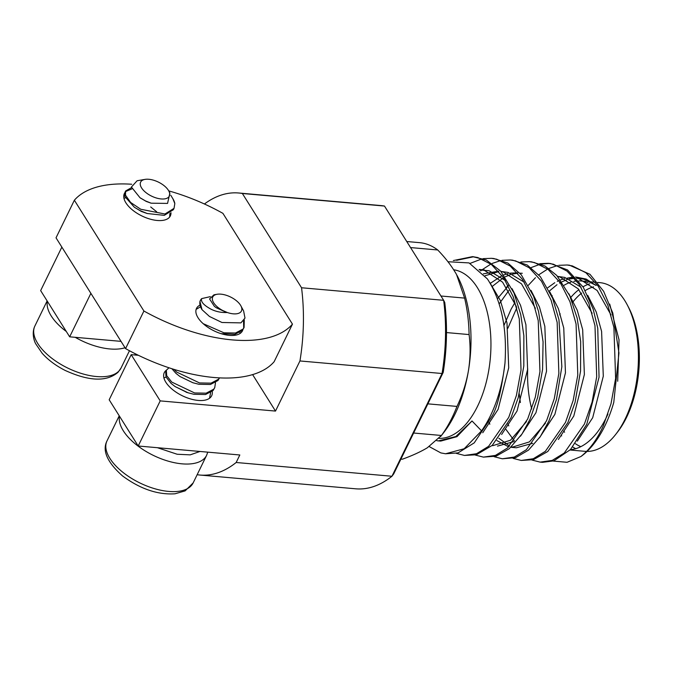 <?xml version="1.0" encoding="UTF-8"?>
<svg xmlns="http://www.w3.org/2000/svg" width="673" height="673" viewBox="0 0 673 673"><rect width="100%" height="100%" fill="white"/><g stroke="black" fill="none" stroke-linecap="round" stroke-linejoin="round"><path stroke-width="1.01" d="M170.833 195.33L173.415 199.654A25.557 12.476 -154 0 1 174.82 203.591L174.029 208.352L164.952 214.006L140.733 209.253L130.604 202.43L125.489 195.162L125.641 190.955L131.529 187.641M131.925 188.877L125.371 191.662M125.641 190.955L124.985 192.301L124.833 196.499L134.381 207.259L140.077 210.59L147.252 213.526L164.296 215.352L173.373 209.698L174.029 208.352M123.95 198.316L125.363 197.887M169.907 213.4L169.655 217.026M156.641 211.751L150.693 206.964M144.989 179.388L137.099 180.759L131.42 187.044L139.992 197.719L145.536 200.949L151.181 203.187L167.552 203.414L169.882 193.025L168.797 190.997A15.975 7.798 -154 0 1 165.255 198.779A15.975 7.798 -154 0 1 149.372 194.943A15.975 7.798 -154 0 1 144.989 179.388A15.975 7.798 -154 0 1 147.74 179.211A15.975 7.798 -154 0 1 160.586 183.275A15.975 7.798 -154 0 1 168.797 190.997M134.381 207.259L141.33 211.431L147.252 213.526M140.447 198.022L146.218 201.412L150.802 203.069M172.826 198.552L174.82 203.591M244.274 319.877L244.08 327.482L243.079 329.038L235.516 333.017L223.958 332.799L203.196 323.688M221.055 333.648L234.86 334.363L242.423 330.376L244.08 327.482M243.719 328.138L243.517 320.92M239.958 332.487L240.025 333.505M171.893 368.728L175.964 373.38L180.019 376.552L192.899 382.744L198.855 384.266L210.413 384.493L217.976 380.514L219.499 377.873L218.632 379.168L211.07 383.156L199.502 382.929L176.62 372.034L174.071 369.41M215.503 382.617L214.737 387.64L213.745 389.196L206.174 393.175L194.615 392.956L171.733 382.062L166.685 375.66L166.349 370.243L168.973 367.778M166.349 370.243L165.693 371.589L166.029 377.006L171.077 383.4L175.131 386.58L188.011 392.771L193.959 394.294L205.517 394.521L213.089 390.533L214.737 387.64M210.615 392.645L209.522 398.273M200.453 300.309L199.923 301.403L202.009 309.673A25.557 12.476 -154 0 1 200.453 300.309A25.557 12.476 -154 0 1 201.681 298.602L210.346 296.642M196.137 309.344L200.318 306.947M163.909 377.889L166.088 377.124M217.101 294.269L213.955 294.816L209.555 298.947L214.359 306.316L215.999 307.569L227.314 312.508A15.975 7.798 -154 0 1 215.654 305.298A15.975 7.798 -154 0 1 217.101 294.269A15.975 7.798 -154 0 1 238.536 302.69A15.975 7.798 -154 0 1 240.909 305.879A15.975 7.798 -154 0 1 227.314 312.508C221.324 312.768 215.831 311.633 210.834 309.092C203.658 305.147 200.604 301.647 201.681 298.602M202.009 309.673L209.48 316.47L221.955 322.493L240.909 322.88L244.997 318.077L243.618 310.968L240.909 305.879M175.131 386.58L186.909 392.401M180.019 376.552L192.899 382.744M209.48 316.478L221.955 322.493M216.21 307.729L225.977 312.179M242.827 329.854A25.557 12.476 -154 0 1 242.448 330.83A25.557 12.476 -154 0 1 221.804 333.884A25.557 12.476 -154 0 1 198.022 317.732A25.557 12.476 -154 0 1 196.499 308.419A25.557 12.476 -154 0 1 199.696 305.29M170.967 212.66A25.557 12.476 -154 0 1 170.328 215.949A25.557 12.476 -154 0 1 149.692 218.994A25.557 12.476 -154 0 1 125.91 202.842A25.557 12.476 -154 0 1 124.379 193.538A25.557 12.476 -154 0 1 124.749 192.89M131.715 184.251A126.204 61.588 26 0 0 74.367 200.226L143.913 311.019A126.204 61.588 26 0 0 292.461 324.142L222.914 213.349A126.204 61.588 26 0 0 168.738 190.888M143.913 311.019L125.573 348.614A126.204 61.588 26 0 0 274.121 361.738L292.461 324.142M125.573 348.614L56.027 237.821L74.367 200.226M212.222 391.442A26.356 12.863 -154 0 1 211.667 395.758A26.356 12.863 -154 0 1 190.383 398.904A26.356 12.863 -154 0 1 165.852 382.247A26.356 12.863 -154 0 1 164.279 372.649A26.356 12.863 -154 0 1 166.382 370.175M443.204 372.396L442.06 373.515L299.948 360.955L275.501 411.077L160.208 400.889L138.201 446.006L239.824 454.982L236.164 462.494L391.947 476.257L442.06 373.515A142.188 76.604 95 0 0 443.658 300.309L444.752 302.48A138.991 74.88 95 0 1 443.204 372.396L393.697 473.91L391.947 476.257A142.188 76.604 95 0 1 355.714 488.808L199.923 475.045A142.188 76.604 95 0 1 197.155 474.709M301.546 287.758L443.658 300.309L384.485 206.056L242.373 193.496L301.546 287.758A142.188 76.604 95 0 1 299.948 360.955M204.415 203.995A142.188 76.604 95 0 1 238.629 192.991L380.741 205.551A142.188 76.604 95 0 1 384.485 206.056M90.88 293.335L69.664 336.828L40.649 290.601L61.857 247.109M135.172 355.008A142.188 76.604 95 0 1 135.147 353.687M236.164 462.494A142.188 76.604 95 0 1 199.923 475.045M238.629 192.991A142.188 76.604 95 0 1 242.373 193.496M275.501 411.077L252.611 374.609M69.664 336.828L121.031 341.362M138.402 355.294L131.185 354.663L109.177 399.779L138.201 446.006M131.185 354.663L160.208 400.889M527.691 368.77A84.672 45.621 -85 0 0 531.712 408.923M570.359 449.682A84.672 45.621 -85 0 0 606.339 417.453A84.672 45.621 -85 0 0 607.929 414.038M561.181 435.238A84.672 45.621 -85 0 0 561.669 435.936M572.782 447.015A84.672 45.621 -85 0 0 575.709 448.681M570.039 450.01L584.93 451.331A84.672 45.621 -85 0 0 586.637 451.415M587.041 451.423A84.672 45.621 -85 0 0 615.711 434.388A84.672 45.621 -85 0 0 625.108 419.111A84.672 45.621 -85 0 0 627.169 304.709A84.672 45.621 -85 0 0 599.836 282.643L597.725 282.458M453.678 269.764A84.672 45.621 95 0 1 477.308 287.531A84.672 45.621 95 0 1 477.637 406.088A84.672 45.621 95 0 1 439.082 438.384M563.73 430.88A81.475 43.896 -85 0 0 564.588 432.217M575.44 443.717A81.475 43.896 -85 0 0 580.833 446.653M615.711 434.388L617.52 432.083A81.475 43.896 -85 0 0 626.555 417.386A81.475 43.896 -85 0 0 628.54 307.3L627.169 304.709M400.931 459.07L402.412 459.196C412.204 455.663 420.49 451.869 427.279 447.814L441.421 435.473A108.639 58.526 -85 0 0 452.037 417.756A108.639 58.526 -85 0 0 456.967 406.416C462.41 395.093 466.212 383.282 468.391 370.966A102.246 55.085 -85 0 0 457.421 276.149A102.246 55.085 -85 0 0 457.009 275.375M427.86 403.85L456.967 406.416M445.56 453.77L458.044 452.904L474.221 442.876L492.19 415.922C497.288 407.485 501.553 389.877 504.986 363.084A99.368 53.537 95 0 1 490.432 415.763A99.368 53.537 95 0 1 481.54 430.846L464.21 448.74L445.56 453.77L440.849 452.912L429.223 446.586M453.366 260.552L472.513 256.64L477.754 257.54L491.349 264.396L503.631 277.831L513.23 296.751L519.312 319.002L521.028 370.066L516.401 395.472L508.738 417.378L488.59 446.334L476.526 453.72L464.479 455.436L456.311 453.366M464.479 455.436L476.349 454.771L492.249 445.383L511.11 417.588L518.235 397.634L523.804 365.994L523.855 335.684L520.734 314.535L513.995 292.982L500.619 271.093L486.327 260.022L472.513 256.64M483.046 258.651L491.433 258.306L496.674 259.214L510.269 266.071L522.551 279.497L532.141 298.425L538.232 320.676L539.948 371.74L535.321 397.137L527.657 419.052L507.501 447.999L495.446 455.394L483.399 457.11L475.247 455.049M483.399 457.11L496.094 456.185L509.343 448.655L522.046 433.942L530.021 419.262L537.626 397.575L542.564 369.452L543.077 341.85L538.585 311.649L533.504 296.061L521.272 274.803L507.837 263.059L493.797 258.516L491.433 258.306M501.965 260.325L510.353 259.98L515.594 260.888L529.188 267.745L541.462 281.171L551.061 300.099L557.151 322.342L558.868 373.414L554.241 398.811L546.577 420.726L526.421 449.673L514.365 457.06L502.319 458.784L494.142 456.706M502.319 458.784L515.627 457.657L528.498 450.128L540.326 436.567L548.941 420.936L556.445 399.619L561.846 366.735L558.943 319.641L552.609 298.223L540.36 276.687L527.211 264.994L512.717 260.19L510.344 259.98M520.877 261.999L529.264 261.654L534.513 262.554L548.1 269.41L560.382 282.845L569.981 301.773L576.071 324.016L577.787 375.08L573.16 400.485L565.497 422.392L545.34 451.347L533.285 458.734L521.23 460.45L513.062 458.38M521.239 460.45L533.445 459.667L547.772 451.499L567.861 422.602L575.07 402.361L580.555 371.025L580.681 341.598L577.19 318.228L569.829 295.884L556.773 275.442L544.987 266.012L531.62 261.856L529.264 261.654M539.796 263.673L548.184 263.32L553.425 264.228L567.019 271.084L579.302 284.511L588.9 303.439L594.982 325.69L596.699 376.754L592.08 402.151L584.416 424.066L564.26 453.013L552.205 460.408L540.15 462.124L531.981 460.054M540.15 462.124L542.522 462.334L553.871 460.862L570.494 449.547L586.78 424.276L599.046 377.2L597.75 328.146L593.149 309.067L583.272 287.22L567.549 269.949L550.539 263.53L548.184 263.32M473.649 256.758L456.63 260.325M470.09 263.395L481.834 258.886M480.665 270.941L482.019 269.831M482.129 269.738L490.895 264.052M492.148 263.446L500.754 260.552M505.987 288.094L508.09 285.285M549.336 263.446L540.949 264.102M539.729 264.38L531.098 267.602M528.347 285.276L535.439 277.713M538.888 274.752L547.645 269.065M548.899 268.46L557.505 265.566M558.716 265.339L567.103 264.994L572.344 265.902L585.939 272.758L598.221 286.185L607.82 305.113L613.902 327.356L615.618 378.428L610.991 403.825L603.336 425.74C597.313 439.166 589.851 449.421 580.942 456.513A99.368 53.537 -85 0 0 604.892 425.874A99.368 53.537 -85 0 0 613.776 402.412L618.95 352.955L612.775 312.979L603.622 291.274L589.977 274.315L569.459 265.196L567.103 264.994M580.942 456.513L567.061 462.292L553.248 461.072M436.827 440.697L438.451 440.891L455.857 436.525L472.009 420.962L481.54 430.846M504.986 363.084C507.206 328.34 501.343 300.284 487.387 278.908L469.047 262.916L447.957 261.73M587.899 282.576A84.672 45.621 -85 0 0 581.068 280.986A84.672 45.621 -85 0 0 578.881 280.885M576.753 280.978A84.672 45.621 -85 0 0 573.833 281.398M570.872 282.172A84.672 45.621 -85 0 0 564.159 285.217M552.163 295.607A84.672 45.621 -85 0 0 551.742 296.112M567.76 278.05L573.455 277.049M575.55 276.973L586.183 279.076L596.11 285.453L583.668 279.093L576.551 278.075M609.721 304.103L619.025 339.781L617.688 381.263M589.733 283.796A84.672 45.621 -85 0 0 583.028 286.816M578.915 289.6A84.672 45.621 -85 0 0 571.015 297.172M560.18 313.795A84.672 45.621 -85 0 0 559.658 314.855M593.552 286.866A81.475 43.896 -85 0 0 585.249 290.576M581.682 293.083A81.475 43.896 -85 0 0 572.521 302.471M440.579 436.6L443.591 432.747A102.246 55.085 -85 0 0 468.391 370.966C470.377 358.642 470.604 346.511 469.098 334.574L446.493 332.571M440.95 296.002L464.606 298.097L456.53 274.508C451.827 266.247 445.56 258.07 437.728 249.969L410.547 247.571M406.753 241.523L419.616 242.659A108.639 58.526 95 0 1 437.728 249.969M464.606 298.097A108.639 58.526 95 0 1 469.098 334.574M402.412 459.196A108.639 58.526 95 0 1 400.906 459.121M441.421 435.473L413.634 433.025M576.66 278.185L578.94 278.681L597.17 290.509L611.05 314.981M574.523 278.252L569.417 279.051M566.969 279.741L561.905 281.827M560.281 282.685L559.515 283.123M556.983 284.721L549.395 291.005M519.245 393.798L520.389 402.563M577.35 441.109L592.703 417.706L603.294 376.182L601.595 331.368L596.194 311.927L587.722 295.354M581.043 287.211L564.748 277.427L557.639 276.41M516.788 307.83L507.879 328.231M507.955 424.049L508.771 425.883M558.397 439.477L573.783 416.032L584.374 374.508L582.675 329.703L577.274 310.27L568.82 293.714M508.813 290.543L499.181 303.86M489.044 422.375L489.851 424.209M498.828 438.232L509.596 446.09M511.463 446.779L514.046 447.444M510.916 447.284L516.401 447.781L532.713 443.297M539.477 437.803L554.872 414.358L565.455 372.842L563.755 328.029L558.354 308.587L549.891 292.023M522.282 273.28L519.893 273.171M517.773 273.238L512.666 274.037M510.218 274.727L505.145 276.813M503.522 277.671L492.081 286.555M497.482 446.106L513.793 441.623M520.566 436.121L535.952 412.692L546.535 371.168L544.836 326.355L539.443 306.938L530.997 290.391M524.284 282.197L507.997 272.414L500.88 271.396M500.99 271.505L503.269 271.993L521.491 283.829L535.371 308.301M498.853 271.572L485.031 275.77M501.637 434.464L517.032 411.018L527.615 369.494L525.916 324.68L520.523 305.256L512.06 288.692M505.373 280.523L489.078 270.739L479.597 269.923M482.751 432.756L498.113 409.344L508.704 367.828L506.996 323.015L500.384 300.537L489.725 282.458M438.451 440.891L440.722 441.093L456.95 436.668L472.009 420.962M574.187 277.873L567.12 278.142M564.689 278.63L560.516 279.934M558.826 280.633L557.286 281.356M554.779 282.71L547.713 287.775M592.131 313.315L578.25 288.843L560.02 277.007L557.74 276.519M514.904 302.598L511.135 309.117L503.917 325.606M506.062 429.525L514.382 440.924M508.351 285.789L497.448 298.686M496.884 440.579L508.738 446.906M511.665 447.36L529.407 441.909L545.399 423.258M517.436 272.859L510.37 273.129M507.938 273.617L503.766 274.921M502.075 275.619L490.272 283.358M492.745 445.686L510.496 440.235L526.479 421.584M498.516 271.185L483.407 273.835M516.452 306.627L502.58 282.155L484.35 270.319L479.092 269.478M47.371 301.311A47.926 23.387 26 0 0 66.307 331.478M75.216 337.316A47.926 23.387 26 0 0 125.035 347.748M121.039 368.03L118.061 372.27C106.721 381.986 89.046 381.355 65.045 370.377C55.708 365.599 48.086 359.904 42.18 353.3L35.787 343.92C33.86 340.639 31.665 332.529 34.887 326.01A47.926 23.387 26 0 0 64.381 366.348A47.926 23.387 26 0 0 118.919 371.05A47.926 23.387 26 0 0 121.039 368.03L129.468 350.742M119.491 416.2A47.926 23.387 26 0 0 142.449 449.185A47.926 23.387 26 0 0 191.485 463.798A47.926 23.387 26 0 0 206.603 455.343L207.764 452.155M199.957 451.465L190.207 454.855L177.167 454.25L157.423 447.705M178.042 491.374A47.926 23.387 26 0 0 193.151 482.92L185.125 490.895L175.039 493.789C157.743 494.941 140.228 488.977 122.494 475.904C107.217 462.267 102.052 450.599 106.999 440.899A47.926 23.387 26 0 0 126.541 475.071A47.926 23.387 26 0 0 178.042 491.374M139.992 197.719L140.968 198.409M151.181 203.196L150.256 202.91M47.127 300.915L34.887 326.01M209.85 397.667L209.572 398.231M119.239 415.805L106.999 440.899M186.093 392.174L188.011 392.771M206.603 455.343L193.151 482.92M581.068 280.986L585.88 281.407M590.608 281.827L595.353 282.248M479.714 269.52L484.442 269.94"/></g></svg>
